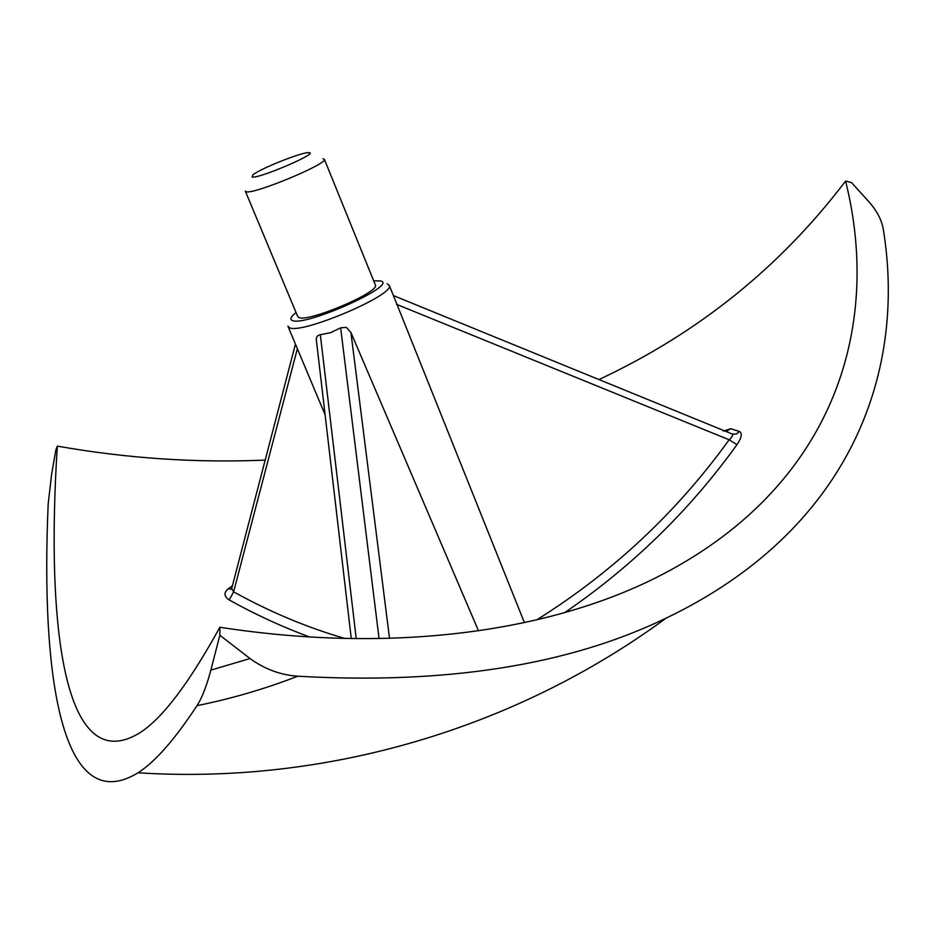 <?xml version="1.0" encoding="UTF-8"?>
<svg xmlns="http://www.w3.org/2000/svg" width="935" height="935" viewBox="0 0 935 935"><rect width="100%" height="100%" fill="white"/><g stroke="black" fill="none" stroke-linecap="round" stroke-linejoin="round"><path stroke-width="1.4" d="M309.602 636.969C282.347 626.953 255.559 614.622 229.227 599.966L233.621 591.832C269.911 611.934 306.996 627.49 344.875 638.465M723.386 431.152L730.702 428.686L739.538 431.502C742.448 433.337 741.607 437.732 736.99 444.651L729.125 439.777C732.304 436.89 733.297 434.95 732.105 433.969L393.436 295.589M351.268 638.593L316.509 341.31C315.75 337.593 317.023 335.396 320.331 334.707L330.639 332.65L340.644 327.823L346.289 327.379L350.929 332.498L478.51 630.844M739.538 431.502L736.207 434.05L732.245 434.027M252.111 177.077C259.462 178.678 320.214 152.487 308.877 152.627L308.094 152.639C300.1 152.779 260.561 168.639 252.953 174.763L252.111 177.077M323.019 158.681L324.41 159.394C327.238 164.011 254.437 194.27 246.349 191.804L245.321 191.126M296.056 312.547L294.081 314.183C290.516 317.397 289.92 319.49 292.281 320.471C304.997 327.121 400.227 284.135 380.276 280.909L373.708 280.862M387.125 283.726L389.322 285.491C394.57 295.063 300.976 334.695 289.441 327.706L287.91 326.175M245.449 191.43L297.634 316.334L298.861 317.514C307.942 322.622 379.318 292.386 375.438 285.128L375.251 284.661M393.425 295.589L524.43 622.652M265.189 460.09C196.175 463.059 126.879 458.407 57.327 446.124L55.925 449.7L51.67 473.788L48.188 503.942C40.602 676.589 61.792 819.294 138.053 772.789C155.222 761.768 174.868 739.386 196.993 705.656C201.925 698.094 206.541 686.255 210.866 670.138L250.007 658.532L219.83 635.251L210.866 670.138M250.007 658.532C264.605 669.121 280.523 675.012 297.762 676.215C446.018 684.607 568.796 665.241 666.117 618.128C846.666 531.676 907.102 376.934 883.388 229.835C881.962 220.59 877.217 211.322 869.141 202.018L851.481 182.547L845.591 181.063C780.398 266.966 698.176 333.141 598.938 379.563M297.762 676.215C264.71 688.99 231.12 698.796 196.993 705.656M845.591 181.063C882.605 329.342 832.851 488.865 655.961 577.713C548.787 631.417 393.869 654.138 219.865 627.256L219.83 635.251M57.327 446.124C45.768 626.789 64.071 778.446 139.315 733.122C161.872 719.062 188.73 683.777 219.865 627.256M736.99 444.651C689.562 510.522 632.095 566.528 564.588 612.682M229.227 599.966C223.932 596.46 223.617 592.72 228.269 588.734L232.371 585.918M730.702 428.686L726.133 431.526M295.437 344.127L231.681 588.536L233.621 591.832L297.365 348.72M228.269 588.734L231.331 589.225M536.737 619.893C612.904 572.091 677.033 512.053 729.125 439.777L396.604 304.366M350.929 332.498L389.521 638.36M320.331 334.707L356.235 638.663M379.061 638.593L340.644 327.823M375.438 285.128L324.41 159.394M389.322 285.491L393.728 296.383M138.053 772.789C325.029 784.792 515.162 729.113 666.117 618.128M288.167 326.794L325.1 414.789"/></g></svg>
